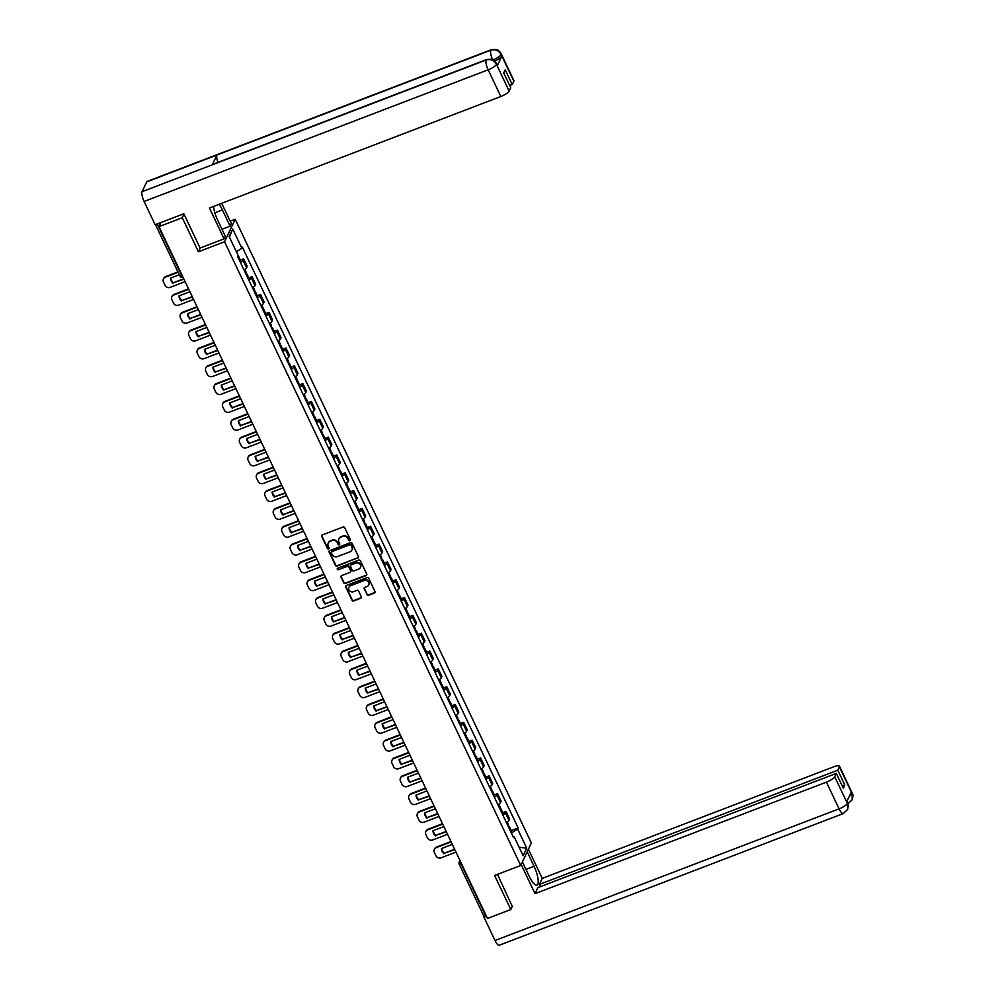 <?xml version="1.0" encoding="UTF-8"?>
<svg xmlns="http://www.w3.org/2000/svg" width="995" height="995" viewBox="0 0 995 995"><rect width="100%" height="100%" fill="white"/><g stroke="black" fill="none" stroke-linecap="round" stroke-linejoin="round"><path stroke-width="1.49" d="M349.929 540.72A0.895 0.833 -154.7 0 0 350.364 539.626L344.705 527.698A1.281 1.182 -154.7 0 0 343.026 527.027L322.343 534.937A1.281 1.182 -154.7 0 0 321.733 536.492L327.392 548.419A0.895 0.833 -154.7 0 0 329.009 548.494A0.895 0.833 -154.7 0 0 328.997 547.797L328.263 546.255A4.104 3.793 -154.7 0 1 330.24 541.255L331.957 540.596A4.104 3.793 -154.7 0 1 337.342 542.785L338.076 544.327A0.895 0.833 -154.7 0 0 339.693 544.402A0.895 0.833 -154.7 0 0 339.681 543.705L338.947 542.163A4.104 3.793 -154.7 0 1 340.924 537.176L342.641 536.516A4.104 3.793 -154.7 0 1 348.026 538.693L348.76 540.235A0.895 0.833 -154.7 0 0 349.929 540.72M339.021 538.78A4.104 3.793 -154.7 0 1 341.136 536.728L342.852 536.069A4.104 3.793 -154.7 0 1 348.238 538.245L348.971 539.787A0.895 0.833 -154.7 0 0 350.439 540.074M321.845 535.298A1.281 1.182 -154.7 0 0 321.945 536.044L327.604 547.959A0.895 0.833 -154.7 0 0 329.071 548.245M328.338 542.872A4.104 3.793 -154.7 0 1 330.452 540.807L332.168 540.148A4.104 3.793 -154.7 0 1 337.554 542.337L338.288 543.879A0.895 0.833 -154.7 0 0 339.755 544.165M366.881 594.575A1.281 1.182 -154.7 0 0 368.573 595.259L374.369 593.032A1.281 1.182 -154.7 0 0 374.978 591.478L368.697 578.232A1.281 1.182 -154.7 0 0 367.018 577.56L346.347 585.47A1.281 1.182 -154.7 0 0 345.725 587.025L352.006 600.271A1.281 1.182 -154.7 0 0 353.698 600.943L360.7 598.269A1.281 1.182 -154.7 0 0 361.309 596.701L358.623 591.042A1.281 1.182 -154.7 0 0 356.944 590.358L353.474 591.689A3.433 3.172 -154.7 0 1 348.946 587.224A3.433 3.172 -154.7 0 1 350.613 585.682L364.232 580.483A3.433 3.172 -154.7 0 1 368.759 584.948A3.433 3.172 -154.7 0 1 367.08 586.478L364.817 587.348A1.281 1.182 -154.7 0 0 364.195 588.903L367.093 594.127A1.281 1.182 -154.7 0 0 368.784 594.799L374.58 592.585A1.281 1.182 -154.7 0 0 375.078 592.224M183.975 214.112L182.272 217.706L198.44 251.76L224.547 241.773L520.708 865.501L494.614 875.488L510.783 909.542L487.488 918.46L158.989 226.624L160.867 222.631L157.247 224.024L181.824 275.789A2.612 0.746 69.1 0 0 183.068 277.344A2.612 2.612 0 0 1 179.884 276.013A2.612 0.659 -25.4 0 0 181.824 275.789L182.259 275.627M182.272 217.706L158.989 226.624M357.802 558.145A1.281 1.182 -154.7 0 0 358.424 556.591L352.13 543.357A1.281 1.182 -154.7 0 0 350.451 542.673L329.78 550.583A1.281 1.182 -154.7 0 0 329.158 552.15L335.439 565.384A1.281 1.182 -154.7 0 0 337.131 566.068L358.013 557.697A1.281 1.182 -154.7 0 0 358.511 557.337M360.414 560.794L366.707 574.028A1.281 1.182 -154.7 0 1 366.085 575.595L345.414 583.505A1.281 1.182 -154.7 0 1 343.723 582.821L341.036 577.162A1.281 1.182 -154.7 0 1 341.658 575.595L350.041 572.386A1.281 1.182 -154.7 0 0 350.65 570.831L348.872 567.063A1.281 1.182 -154.7 0 0 347.193 566.391L338.462 569.725A0.895 0.833 -154.7 0 1 337.28 568.555A0.895 0.833 -154.7 0 1 337.715 568.157L358.735 560.11A1.281 1.182 -154.7 0 1 360.414 560.794M230.193 221.164L235.193 219.261L531.355 842.976L520.708 865.501M510.783 909.542L512.487 905.935M486.182 915.698L485.747 915.86A2.612 0.659 154.6 0 1 483.819 916.084L459.23 864.307A2.612 0.659 -25.4 0 0 461.17 864.095L485.747 915.86M156.165 224.348A2.612 0.659 -25.4 0 0 157.247 224.024M244.011 269.981A6.02 1.517 -25.4 0 0 246.549 267.742L242.967 260.205A6.02 1.517 154.6 0 1 240.442 262.444M242.967 260.205L243.613 258.837L240.38 260.068M246.549 267.742L247.195 266.374L243.613 258.837M248.85 277.891L252.083 276.66L251.424 278.028A6.02 1.517 154.6 0 1 248.899 280.267M252.481 287.804A6.02 1.517 -25.4 0 0 255.006 285.577L255.665 284.197L252.083 276.66M257.307 295.726L260.541 294.483L259.894 295.863A6.02 1.517 154.6 0 1 257.369 298.09M260.951 305.639A6.02 1.517 -25.4 0 0 263.476 303.4L264.123 302.032L260.541 294.483M265.777 313.549L269.011 312.318L268.364 313.686A6.02 1.517 154.6 0 1 265.827 315.925M269.409 323.462A6.02 1.517 -25.4 0 0 271.946 321.236L272.593 319.855L269.011 312.318M274.247 331.372L277.481 330.141L276.821 331.509A6.02 1.517 154.6 0 1 274.297 333.748M277.879 341.285A6.02 1.517 -25.4 0 0 280.403 339.059L281.05 337.678L277.481 330.141M282.704 349.208L285.938 347.964L285.291 349.344A6.02 1.517 154.6 0 1 282.767 351.571M286.336 359.12A6.02 1.517 -25.4 0 0 288.873 356.882L289.52 355.513L285.938 347.964M291.174 367.031L294.408 365.799L293.749 367.167A6.02 1.517 154.6 0 1 291.224 369.406M294.806 376.943A6.02 1.517 -25.4 0 0 297.331 374.717L297.99 373.336L294.408 365.799M299.632 384.854L302.866 383.622L302.219 384.99A6.02 1.517 154.6 0 1 299.694 387.229M303.276 394.766A6.02 1.517 -25.4 0 0 305.801 392.54L306.448 391.159L302.866 383.622M308.102 402.689L311.335 401.445L310.689 402.826A6.02 1.517 154.6 0 1 308.151 405.052M311.733 412.602A6.02 1.517 -25.4 0 0 314.271 410.363L314.917 408.995L311.335 401.445M316.572 420.512L319.805 419.281L319.146 420.649A6.02 1.517 154.6 0 1 316.621 422.887M320.203 430.425A6.02 1.517 -25.4 0 0 322.728 428.198L323.375 426.818L319.805 419.281M325.029 438.347L328.263 437.103L327.616 438.484A6.02 1.517 154.6 0 1 325.091 440.71M328.673 448.247A6.02 1.517 -25.4 0 0 331.198 446.021L331.845 444.641L328.263 437.103M333.499 456.17L336.733 454.926L336.074 456.307A6.02 1.517 154.6 0 1 333.549 458.533M337.131 466.083A6.02 1.517 -25.4 0 0 339.656 463.844L340.315 462.476L336.733 454.926M341.957 473.993L345.19 472.762L344.544 474.13A6.02 1.517 154.6 0 1 342.019 476.369M345.601 483.906A6.02 1.517 -25.4 0 0 348.126 481.679L348.772 480.299L345.19 472.762M350.427 491.828L353.66 490.585L353.014 491.965A6.02 1.517 154.6 0 1 350.476 494.192M354.058 501.741A6.02 1.517 -25.4 0 0 356.596 499.502L357.242 498.134L353.66 490.585M358.897 509.651L362.13 508.408L361.471 509.788A6.02 1.517 154.6 0 1 358.946 512.015M362.528 519.564A6.02 1.517 -25.4 0 0 365.053 517.325L365.7 515.957L362.13 508.408M367.354 527.474L370.588 526.243L369.941 527.611A6.02 1.517 154.6 0 1 367.416 529.85M370.998 537.387A6.02 1.517 -25.4 0 0 373.523 535.161L374.17 533.78L370.588 526.243M375.824 545.31L379.058 544.066L378.398 545.447A6.02 1.517 154.6 0 1 375.874 547.673M379.456 555.222A6.02 1.517 -25.4 0 0 381.981 552.984L382.64 551.616L379.058 544.066M384.281 563.133L387.515 561.889L386.868 563.269A6.02 1.517 154.6 0 1 384.344 565.496M387.926 573.045A6.02 1.517 -25.4 0 0 390.45 570.807L391.097 569.438L387.515 561.889M392.751 580.956L395.985 579.724L395.338 581.092A6.02 1.517 154.6 0 1 392.801 583.331M396.383 590.868A6.02 1.517 -25.4 0 0 398.92 588.642L399.567 587.261L395.985 579.724M401.221 598.791L404.455 597.547L403.796 598.928A6.02 1.517 154.6 0 1 401.271 601.154M404.853 608.704A6.02 1.517 -25.4 0 0 407.378 606.465L408.025 605.097L404.455 597.547M409.679 616.614L412.913 615.383L412.266 616.751A6.02 1.517 154.6 0 1 409.741 618.99M413.323 626.527A6.02 1.517 -25.4 0 0 415.848 624.288L416.495 622.92L412.913 615.383M418.149 634.437L421.382 633.206L420.736 634.574A6.02 1.517 154.6 0 1 418.198 636.812M421.78 644.35A6.02 1.517 -25.4 0 0 424.305 642.123L424.964 640.743L421.382 633.206M426.606 652.272L429.84 651.029L429.193 652.409A6.02 1.517 154.6 0 1 426.668 654.635M430.25 662.185A6.02 1.517 -25.4 0 0 432.775 659.946L433.422 658.578L429.84 651.029M435.076 670.095L438.31 668.864L437.663 670.232A6.02 1.517 154.6 0 1 435.126 672.471M438.708 680.008A6.02 1.517 -25.4 0 0 441.245 677.769L441.892 676.401L438.31 668.864M443.546 687.918L446.78 686.687L446.121 688.055A6.02 1.517 154.6 0 1 443.596 690.294M447.178 697.831A6.02 1.517 -25.4 0 0 449.703 695.604L450.362 694.224L446.78 686.687M452.004 705.754L455.237 704.51L454.591 705.89A6.02 1.517 154.6 0 1 452.066 708.117M455.648 715.666A6.02 1.517 -25.4 0 0 458.173 713.427L458.819 712.059L455.237 704.51M460.474 723.576L463.707 722.345L463.061 723.713A6.02 1.517 154.6 0 1 460.523 725.952M464.105 733.489A6.02 1.517 -25.4 0 0 466.63 731.25L467.289 729.882L463.707 722.345M468.931 741.399L472.165 740.168L471.518 741.536A6.02 1.517 154.6 0 1 468.993 743.775M472.575 751.312A6.02 1.517 -25.4 0 0 475.1 749.086L475.747 747.705L472.165 740.168M477.401 759.235L480.635 757.991L479.988 759.372A6.02 1.517 154.6 0 1 477.451 761.598M481.033 769.147A6.02 1.517 -25.4 0 0 483.57 766.909L484.217 765.541L480.635 757.991M485.871 777.058L489.105 775.826L488.445 777.194A6.02 1.517 154.6 0 1 485.921 779.433M489.503 786.97A6.02 1.517 -25.4 0 0 492.027 784.732L492.687 783.363L489.105 775.826M494.328 794.881L497.562 793.649L496.915 795.017A6.02 1.517 154.6 0 1 494.391 797.256M497.973 804.793A6.02 1.517 -25.4 0 0 500.497 802.567L501.144 801.186L497.562 793.649M502.798 812.716L506.032 811.472L505.385 812.853A6.02 1.517 154.6 0 1 502.848 815.079M506.43 822.629A6.02 1.517 -25.4 0 0 508.955 820.39L509.614 819.022L506.032 811.472M511.368 833.026L517.624 828.972L526.741 848.175L523.159 855.737L514.042 836.534L513.544 837.603L237.78 256.847L238.278 255.777L229.161 236.586L232.743 229.024L241.86 248.215L236.375 251.772M517.624 828.972L518.121 827.915L242.357 247.158L241.86 248.215M224.547 241.773L235.193 219.261M198.44 251.76L200.231 247.991M511.268 830.539L518.121 827.915M514.042 836.534L513.034 836.534M232.743 229.024L229.41 237.108M519.104 847.205L526.741 848.175M329.283 550.944A1.281 1.182 -154.7 0 0 329.37 551.69L335.663 564.936A1.281 1.182 -154.7 0 0 337.342 565.608L358.013 557.697M351.111 545.198A0.895 0.833 -154.7 0 0 349.929 544.725L331.783 551.665A0.895 0.833 -154.7 0 0 331.36 552.76L332.131 554.389A4.104 3.793 -154.7 0 0 337.504 556.578L349.917 551.827A4.104 3.793 -154.7 0 0 351.882 546.827L351.322 544.75A0.895 0.833 -154.7 0 0 350.153 544.277L349.929 544.725M331.497 551.864A0.895 0.833 -154.7 0 1 331.994 551.218L350.153 544.277M352.019 549.762A4.104 3.793 -154.7 0 0 352.093 546.379L351.882 546.827M351.322 544.75L352.093 546.379M341.161 575.956A1.281 1.182 -154.7 0 0 341.248 576.714L343.947 582.373A1.281 1.182 -154.7 0 0 345.626 583.058L366.297 575.147A1.281 1.182 -154.7 0 0 366.794 574.787M350.75 571.578A1.281 1.182 -154.7 0 0 350.874 570.371L349.083 566.615A1.281 1.182 -154.7 0 0 347.404 565.931L338.462 569.725M337.417 568.356A0.895 0.833 -154.7 0 0 338.673 569.277M358.735 569.053A3.433 3.172 -154.7 0 0 359.68 563.891A3.433 3.172 -154.7 0 0 355.887 563.058L351.098 564.886A1.281 1.182 -154.7 0 0 350.476 566.453L352.267 570.21A1.281 1.182 -154.7 0 0 353.946 570.894L358.735 569.053M360.513 567.299A3.433 3.172 -154.7 0 0 356.11 562.61L355.887 563.058M350.601 565.247A1.281 1.182 -154.7 0 1 351.31 564.439L356.11 562.61M364.319 587.709A1.281 1.182 -154.7 0 0 364.406 588.455L367.093 594.127M368.859 584.712A3.433 3.172 -154.7 0 0 364.444 580.023L364.232 580.483M349.058 587A3.433 3.172 -154.7 0 1 350.837 585.234L364.444 580.023M345.85 585.831A1.281 1.182 -154.7 0 0 345.937 586.577L352.218 599.811A1.281 1.182 -154.7 0 0 353.909 600.495L360.911 597.821A1.281 1.182 -154.7 0 0 361.409 597.46M238.016 257.357A9.938 2.512 -25.4 0 0 238.116 257.257L238.203 257.183A3.296 0.833 -25.4 0 0 238.638 256.399A3.296 0.833 -25.4 0 0 238.079 256.212M240.006 261.523A9.938 2.512 -25.4 0 0 240.093 261.436L240.193 261.349A3.296 0.833 -25.4 0 0 240.616 260.566L238.638 256.399M177.931 271.884L165.618 276.598A3.918 3.632 -154.7 0 0 163.578 278.65M183.938 279.185L173.304 282.767A8.109 7.5 25.3 0 1 170.854 277.978M173.304 282.767L183.752 278.774M236.424 251.747L237.768 254.571A3.296 0.833 154.6 0 1 237.78 254.745M185.107 281.635L170.17 287.356A3.918 3.632 25.3 0 1 165.033 285.267L163.454 281.958A3.918 3.632 -154.7 0 1 165.344 277.182L178.117 272.294M173.03 283.351A8.109 7.5 25.3 0 1 170.531 278.102L179.287 274.744M214.833 212.806L222.395 209.92A14.714 4.204 69.1 0 0 219.124 204.298M213.527 206.45A14.714 4.204 69.1 0 0 217.606 220.044L225.305 236.275L224.086 238.862L209.435 208.005L500.833 96.49L488.159 69.799L144.101 201.475L155.145 224.733L183.814 213.763L200.094 248.041L224.086 238.862M222.395 209.92L230.106 226.139L231.325 223.552L221.711 203.303M221.972 229.248L230.106 226.139M513.818 81.192L501.144 54.501A7.848 1.978 154.6 0 0 501.206 53.829L513.88 80.508A7.848 1.978 154.6 0 1 513.818 81.192L512.226 84.538L509.664 85.52M144.101 201.475A8.035 2.301 -110.9 0 1 142.074 191.687L212.296 164.809A8.035 2.301 -110.9 0 1 212.743 164.349L486.58 59.551A8.035 2.301 -110.9 0 0 486.132 59.998C490.572 58.792 494.005 60.173 496.405 64.177L509.129 91.092A7.848 1.978 154.6 0 1 500.833 96.49M217.93 162.359A8.035 2.301 -110.9 0 1 216.91 155.033L146.7 181.911L142.074 191.687M146.7 181.911A8.035 2.301 -110.9 0 1 147.16 181.426L491.219 49.75A8.035 2.301 -110.9 0 0 490.759 50.235C495.212 49.016 498.632 50.397 501.032 54.377L501.828 56.155A7.848 1.978 154.6 0 1 494.689 61.068M492.662 59.737A8.035 2.301 -110.9 0 1 490.759 50.235L216.91 155.033L212.296 164.809L486.132 59.998A8.035 2.301 -110.9 0 0 488.159 69.799A7.848 1.978 -25.4 0 0 496.455 64.414M512.226 84.538L505.224 69.799L503.719 72.996L510.721 87.747L509.129 91.092M497.239 65.844L496.58 63.618L497.313 65.16A7.848 1.978 154.6 0 1 497.239 65.844L501.828 56.155M492.799 60.011C497.002 58.282 499.764 56.491 501.094 54.613M522.4 861.931L529.29 876.458A14.714 4.204 69.1 0 0 536.939 885.127A14.714 4.204 69.1 0 0 534.079 866.322L527.188 851.795M521.169 864.518L535.011 893.672L537.872 887.615L836.297 773.401L834.705 776.759L847.479 803.562L846.695 801.783L851.272 792.107L852.068 793.537L839.394 766.846A7.848 1.978 -25.4 0 0 839.457 766.175A7.848 1.978 -25.4 0 0 833.648 766.834L542.25 878.361L539.389 884.418L540.434 886.632M528.407 849.208L542.25 878.361M535.011 893.672L826.41 782.145A7.848 1.978 -25.4 0 0 834.705 776.759M847.429 803.326L847.491 802.654C847.566 804.88 849.17 802.007 847.616 809.457L843.262 813.574L499.204 945.25A8.035 2.301 -110.9 0 1 495.012 940.511L483.98 917.253L484.465 916.208M836.297 773.401L843.287 788.139L844.805 784.943L837.802 770.205L839.394 766.846M837.802 770.205L539.389 884.418M512.251 906.433L497.5 874.381M483.98 917.253L486.468 916.295M844.805 784.943L842.243 785.926M847.616 809.457L847.479 803.574M847.889 803.773L852.205 799.781L852.118 793.774M246.486 275.18A9.938 2.512 -25.4 0 0 246.586 275.093L246.673 275.006A3.296 0.833 -25.4 0 0 247.108 274.222A3.296 0.833 -25.4 0 0 245.976 274.11M248.464 279.346A9.938 2.512 -25.4 0 0 248.563 279.259L248.65 279.172A3.296 0.833 -25.4 0 0 249.086 278.389L247.108 274.222M244.832 269.434L246.238 272.394A3.296 0.833 154.6 0 1 245.802 273.177L245.715 273.264A9.938 2.512 154.6 0 1 245.616 273.351M188.552 288.886L174.088 294.421A3.918 3.632 -154.7 0 0 172.035 296.473M192.408 297.007L181.774 300.602A8.109 7.5 25.3 0 1 179.324 295.801M181.774 300.602L192.209 296.597M193.577 299.458L178.64 305.179A3.918 3.632 25.3 0 1 173.491 303.102L171.924 299.781A3.918 3.632 -154.7 0 1 173.802 295.005L188.739 289.296M181.5 301.186A8.109 7.5 25.3 0 1 179 295.925L189.908 291.746M254.956 293.003A9.938 2.512 -25.4 0 0 255.043 292.916L255.143 292.828A3.296 0.833 -25.4 0 0 255.566 292.045A3.296 0.833 -25.4 0 0 254.446 291.933M256.934 297.182A9.938 2.512 -25.4 0 0 257.033 297.082L257.12 297.007A3.296 0.833 -25.4 0 0 257.543 296.224L255.566 292.045M253.302 287.269L254.695 290.217A3.296 0.833 154.6 0 1 254.272 291L254.185 291.087A9.938 2.512 154.6 0 1 254.086 291.174M197.01 306.709L182.545 312.256A3.918 3.632 -154.7 0 0 180.505 314.308M200.866 314.83L190.244 318.425A8.109 7.5 25.3 0 1 187.781 313.636M190.244 318.425L200.679 314.432M202.035 317.293L187.097 323.002A3.918 3.632 25.3 0 1 181.961 320.925L180.381 317.604A3.918 3.632 -154.7 0 1 182.272 312.84L197.209 307.119M189.958 319.009A8.109 7.5 25.3 0 1 187.47 313.748L198.378 309.582M263.414 310.838A9.938 2.512 -25.4 0 0 263.513 310.738L263.6 310.664A3.296 0.833 -25.4 0 0 264.036 309.88A3.296 0.833 -25.4 0 0 262.904 309.756M265.391 315.005A9.938 2.512 -25.4 0 0 265.491 314.917L265.59 314.83A3.296 0.833 -25.4 0 0 266.013 314.047L264.036 309.88M261.76 305.092L263.165 308.052A3.296 0.833 154.6 0 1 262.73 308.836L262.643 308.91A9.938 2.512 154.6 0 1 262.543 309.01M205.48 324.544L191.015 330.079A3.918 3.632 -154.7 0 0 188.975 332.131M209.336 332.666L198.701 336.248A8.109 7.5 25.3 0 1 196.251 331.459M198.701 336.248L209.149 332.255M210.505 335.116L195.567 340.837A3.918 3.632 25.3 0 1 190.431 338.748L188.851 335.439A3.918 3.632 -154.7 0 1 190.729 330.663L205.679 324.942M198.428 336.832A8.109 7.5 25.3 0 1 195.928 331.584L206.836 327.405M271.884 328.661A9.938 2.512 -25.4 0 0 271.983 328.574L272.07 328.487A3.296 0.833 -25.4 0 0 272.493 327.703A3.296 0.833 -25.4 0 0 271.374 327.591M273.861 332.827A9.938 2.512 -25.4 0 0 273.961 332.74L274.048 332.653A3.296 0.833 -25.4 0 0 274.483 331.882L272.493 327.703M270.23 322.915L271.635 325.875A3.296 0.833 154.6 0 1 271.2 326.658L271.113 326.746A9.938 2.512 154.6 0 1 271.013 326.833M213.95 342.367L199.473 347.902A3.918 3.632 -154.7 0 0 197.433 349.954M217.805 350.489L207.171 354.083A8.109 7.5 25.3 0 1 204.709 349.282M207.171 354.083L217.606 350.078M218.962 352.939L204.025 358.66A3.918 3.632 25.3 0 1 198.888 356.583L197.321 353.262A3.918 3.632 -154.7 0 1 199.199 348.486L214.136 342.778M206.885 354.668A8.109 7.5 25.3 0 1 204.398 349.407L215.306 345.228M280.341 346.484A9.938 2.512 -25.4 0 0 280.441 346.397L280.54 346.31A3.296 0.833 -25.4 0 0 280.963 345.539A3.296 0.833 -25.4 0 0 279.831 345.414M282.331 350.663A9.938 2.512 -25.4 0 0 282.431 350.563L282.518 350.489A3.296 0.833 -25.4 0 0 282.941 349.705L280.963 345.539M278.687 340.75L280.092 343.71A3.296 0.833 154.6 0 1 279.67 344.481L279.57 344.569A9.938 2.512 154.6 0 1 279.483 344.656M222.407 360.19L207.943 365.737A3.918 3.632 -154.7 0 0 205.903 367.789M226.263 368.312L215.629 371.906A8.109 7.5 25.3 0 1 213.179 367.118M215.629 371.906L226.076 367.914M227.432 370.774L212.495 376.496A3.918 3.632 25.3 0 1 207.358 374.406L205.778 371.085A3.918 3.632 -154.7 0 1 207.669 366.322L222.606 360.6M215.355 372.491A8.109 7.5 25.3 0 1 212.855 367.23L223.775 363.063M288.811 364.319A9.938 2.512 -25.4 0 0 288.911 364.22L288.998 364.145A3.296 0.833 -25.4 0 0 289.433 363.362A3.296 0.833 -25.4 0 0 288.301 363.237M290.789 368.486A9.938 2.512 -25.4 0 0 290.888 368.399L290.975 368.312A3.296 0.833 -25.4 0 0 291.411 367.528L289.433 363.362M287.157 358.573L288.562 361.533A3.296 0.833 154.6 0 1 288.127 362.317L288.04 362.391A9.938 2.512 154.6 0 1 287.941 362.491M230.877 378.025L216.412 383.56A3.918 3.632 -154.7 0 0 214.36 385.612M234.733 386.147L224.099 389.729A8.109 7.5 25.3 0 1 221.649 384.941M224.099 389.729L234.534 385.737M235.902 388.597L220.965 394.318A3.918 3.632 25.3 0 1 215.815 392.229L214.248 388.921A3.918 3.632 -154.7 0 1 216.126 384.145L231.064 378.423M223.825 390.314A8.109 7.5 25.3 0 1 221.325 385.065L232.233 380.886M297.281 382.142A9.938 2.512 -25.4 0 0 297.368 382.055L297.468 381.968A3.296 0.833 -25.4 0 0 297.891 381.185A3.296 0.833 -25.4 0 0 296.771 381.073M299.259 386.309A9.938 2.512 -25.4 0 0 299.358 386.222L299.445 386.135A3.296 0.833 -25.4 0 0 299.868 385.363L297.891 381.185M295.627 376.396L297.02 379.356A3.296 0.833 154.6 0 1 296.597 380.14L296.51 380.227A9.938 2.512 154.6 0 1 296.41 380.314M239.335 395.848L224.87 401.383A3.918 3.632 -154.7 0 0 222.83 403.435M243.19 403.97L232.569 407.564A8.109 7.5 25.3 0 1 230.106 402.764M232.569 407.564L243.004 403.56M244.36 406.42L229.422 412.141A3.918 3.632 25.3 0 1 224.285 410.064L222.706 406.744A3.918 3.632 -154.7 0 1 224.596 401.968L239.534 396.259M232.283 408.149A8.109 7.5 25.3 0 1 229.795 402.888L240.703 398.709M305.739 399.965A9.938 2.512 -25.4 0 0 305.838 399.878L305.925 399.791A3.296 0.833 -25.4 0 0 306.36 399.02A3.296 0.833 -25.4 0 0 305.229 398.896M307.716 404.144A9.938 2.512 -25.4 0 0 307.816 404.045L307.915 403.97A3.296 0.833 -25.4 0 0 308.338 403.186L306.36 399.02M304.084 394.231L305.49 397.192A3.296 0.833 154.6 0 1 305.067 397.963L304.967 398.05A9.938 2.512 154.6 0 1 304.868 398.137M247.805 413.671L233.34 419.218A3.918 3.632 -154.7 0 0 231.3 421.271M251.66 421.793L241.026 425.387A8.109 7.5 25.3 0 1 238.576 420.599M241.026 425.387L251.474 421.395M252.829 424.256L237.892 429.977A3.918 3.632 25.3 0 1 232.755 427.887L231.176 424.566A3.918 3.632 -154.7 0 1 233.054 419.803L248.004 414.082M240.753 425.972A8.109 7.5 25.3 0 1 238.253 420.711L249.16 416.544M314.209 417.8A9.938 2.512 -25.4 0 0 314.308 417.701L314.395 417.626A3.296 0.833 -25.4 0 0 314.818 416.843A3.296 0.833 -25.4 0 0 313.699 416.718M316.186 421.967A9.938 2.512 -25.4 0 0 316.286 421.88L316.373 421.793A3.296 0.833 -25.4 0 0 316.808 421.009L314.818 416.843M312.554 412.054L313.96 415.014A3.296 0.833 154.6 0 1 313.524 415.798L313.437 415.873A9.938 2.512 154.6 0 1 313.338 415.972M256.275 431.507L241.797 437.041A3.918 3.632 -154.7 0 0 239.758 439.094M260.13 439.628L249.496 443.21A8.109 7.5 25.3 0 1 247.034 438.422M249.496 443.21L259.931 439.218M261.287 442.078L246.35 447.8A3.918 3.632 25.3 0 1 241.213 445.71L239.646 442.402A3.918 3.632 -154.7 0 1 241.524 437.626L256.461 431.905M249.21 443.795A8.109 7.5 25.3 0 1 246.723 438.546L257.63 434.367M322.666 435.623A9.938 2.512 -25.4 0 0 322.766 435.536L322.865 435.449A3.296 0.833 -25.4 0 0 323.288 434.666A3.296 0.833 -25.4 0 0 322.156 434.554M324.656 439.79A9.938 2.512 -25.4 0 0 324.756 439.703L324.843 439.616A3.296 0.833 -25.4 0 0 325.265 438.845L323.288 434.666M321.012 429.89L322.417 432.837A3.296 0.833 154.6 0 1 321.994 433.621L321.895 433.708A9.938 2.512 154.6 0 1 321.808 433.795M264.732 449.33L250.267 454.864A3.918 3.632 -154.7 0 0 248.228 456.916M268.588 457.451L257.954 461.046A8.109 7.5 25.3 0 1 255.504 456.245M257.954 461.046L268.401 457.041M269.757 459.914L254.819 465.623A3.918 3.632 25.3 0 1 249.683 463.546L248.103 460.225A3.918 3.632 -154.7 0 1 249.994 455.449L264.931 449.74M257.68 461.63A8.109 7.5 25.3 0 1 255.18 456.369L266.1 452.19M331.136 453.446A9.938 2.512 -25.4 0 0 331.235 453.359L331.323 453.272A3.296 0.833 -25.4 0 0 331.758 452.501A3.296 0.833 -25.4 0 0 330.626 452.377M333.114 457.625A9.938 2.512 -25.4 0 0 333.213 457.526L333.3 457.451A3.296 0.833 -25.4 0 0 333.735 456.668L331.758 452.501M329.482 447.713L330.887 450.673A3.296 0.833 154.6 0 1 330.452 451.444L330.365 451.531A9.938 2.512 154.6 0 1 330.265 451.618M273.202 467.165L258.737 472.7A3.918 3.632 -154.7 0 0 256.685 474.752M277.058 475.274L266.424 478.869A8.109 7.5 25.3 0 1 263.974 474.08M266.424 478.869L276.859 474.876M278.227 477.737L263.289 483.458A3.918 3.632 25.3 0 1 258.14 481.369L256.573 478.06A3.918 3.632 -154.7 0 1 258.451 473.284L273.389 467.563M266.15 479.453A8.109 7.5 25.3 0 1 263.65 474.192L274.558 470.026M339.606 471.282A9.938 2.512 -25.4 0 0 339.693 471.182L339.792 471.108A3.296 0.833 -25.4 0 0 340.215 470.324A3.296 0.833 -25.4 0 0 339.096 470.2M341.583 475.448A9.938 2.512 -25.4 0 0 341.683 475.361L341.77 475.274A3.296 0.833 -25.4 0 0 342.193 474.491L340.215 470.324M337.952 465.536L339.345 468.496A3.296 0.833 154.6 0 1 338.922 469.279L338.835 469.354A9.938 2.512 154.6 0 1 338.735 469.453M281.66 484.988L267.195 490.523A3.918 3.632 -154.7 0 0 265.155 492.575M285.515 493.11L274.894 496.692A8.109 7.5 25.3 0 1 272.431 491.903M274.894 496.692L285.329 492.699M286.684 495.56L271.747 501.281A3.918 3.632 25.3 0 1 266.61 499.191L265.031 495.883A3.918 3.632 -154.7 0 1 266.921 491.107L281.859 485.386M274.608 497.276A8.109 7.5 25.3 0 1 272.12 492.027L283.028 487.849M348.063 489.105A9.938 2.512 -25.4 0 0 348.163 489.018L348.25 488.931A3.296 0.833 -25.4 0 0 348.685 488.147A3.296 0.833 -25.4 0 0 347.553 488.035M350.041 493.271A9.938 2.512 -25.4 0 0 350.14 493.184L350.24 493.097A3.296 0.833 -25.4 0 0 350.663 492.326L348.685 488.147M346.409 483.371L347.815 486.319A3.296 0.833 154.6 0 1 347.392 487.102L347.292 487.189A9.938 2.512 154.6 0 1 347.193 487.276M290.13 502.811L275.665 508.346A3.918 3.632 -154.7 0 0 273.625 510.398M293.985 510.933L283.351 514.527A8.109 7.5 25.3 0 1 280.901 509.726M283.351 514.527L293.799 510.522M295.154 513.395L280.217 519.104A3.918 3.632 25.3 0 1 275.08 517.027L273.501 513.706A3.918 3.632 -154.7 0 1 275.379 508.942L290.329 503.221M283.077 515.111A8.109 7.5 25.3 0 1 280.578 509.85L291.485 505.671M356.533 506.928A9.938 2.512 -25.4 0 0 356.633 506.841L356.72 506.753A3.296 0.833 -25.4 0 0 357.143 505.982A3.296 0.833 -25.4 0 0 356.023 505.858M358.511 511.107A9.938 2.512 -25.4 0 0 358.61 511.007L358.697 510.933A3.296 0.833 -25.4 0 0 359.133 510.149L357.143 505.982M354.879 501.194L356.285 504.154A3.296 0.833 154.6 0 1 355.849 504.925L355.762 505.012A9.938 2.512 154.6 0 1 355.663 505.099M298.599 520.646L284.122 526.181A3.918 3.632 -154.7 0 0 282.082 528.233M302.455 528.755L291.821 532.35A8.109 7.5 25.3 0 1 289.358 527.561M291.821 532.35L302.256 528.357M303.612 531.218L288.674 536.939A3.918 3.632 25.3 0 1 283.538 534.85L281.971 531.541A3.918 3.632 -154.7 0 1 283.849 526.765L298.786 521.044M291.535 532.934A8.109 7.5 25.3 0 1 289.048 527.673L299.955 523.507M364.991 524.763A9.938 2.512 -25.4 0 0 365.09 524.663L365.19 524.589A3.296 0.833 -25.4 0 0 365.613 523.805A3.296 0.833 -25.4 0 0 364.481 523.693M366.981 528.93A9.938 2.512 -25.4 0 0 367.08 528.842L367.167 528.755A3.296 0.833 -25.4 0 0 367.59 527.972L365.613 523.805M363.337 519.017L364.742 521.977A3.296 0.833 154.6 0 1 364.319 522.761L364.22 522.835A9.938 2.512 154.6 0 1 364.133 522.935M307.057 538.469L292.592 544.004A3.918 3.632 -154.7 0 0 290.552 546.056M310.913 546.591L300.279 550.173A8.109 7.5 25.3 0 1 297.828 545.384M300.279 550.173L310.726 546.18M312.082 549.041L297.144 554.762A3.918 3.632 25.3 0 1 292.008 552.673L290.428 549.364A3.918 3.632 -154.7 0 1 292.319 544.588L307.256 538.88M300.005 550.757A8.109 7.5 25.3 0 1 297.505 545.509L308.425 541.33M373.461 542.586A9.938 2.512 -25.4 0 0 373.56 542.499L373.647 542.412A3.296 0.833 -25.4 0 0 374.083 541.628A3.296 0.833 -25.4 0 0 372.951 541.516M375.438 546.752A9.938 2.512 -25.4 0 0 375.538 546.665L375.625 546.578A3.296 0.833 -25.4 0 0 376.06 545.807L374.083 541.628M371.807 536.852L373.212 539.8A3.296 0.833 154.6 0 1 372.777 540.583L372.69 540.671A9.938 2.512 154.6 0 1 372.59 540.758M315.527 556.292L301.062 561.827A3.918 3.632 -154.7 0 0 299.01 563.879M319.383 564.414L308.748 568.008A8.109 7.5 25.3 0 1 306.298 563.207M308.748 568.008L319.184 564.003M320.552 566.876L305.614 572.585A3.918 3.632 25.3 0 1 300.465 570.508L298.898 567.187A3.918 3.632 -154.7 0 1 300.776 562.424L315.713 556.702M308.475 568.593A8.109 7.5 25.3 0 1 305.975 563.332L316.883 559.153M381.931 560.409A9.938 2.512 -25.4 0 0 382.018 560.322L382.117 560.235A3.296 0.833 -25.4 0 0 382.54 559.464A3.296 0.833 -25.4 0 0 381.421 559.339M383.908 564.588A9.938 2.512 -25.4 0 0 384.008 564.488L384.095 564.414A3.296 0.833 -25.4 0 0 384.53 563.63L382.54 559.464M380.277 554.675L381.67 557.635A3.296 0.833 154.6 0 1 381.247 558.406L381.16 558.494A9.938 2.512 154.6 0 1 381.06 558.581M323.997 574.127L309.52 579.662A3.918 3.632 -154.7 0 0 307.48 581.714M327.84 582.237L317.218 585.831A8.109 7.5 25.3 0 1 314.756 581.043M317.218 585.831L327.653 581.839M329.009 584.699L314.072 590.421A3.918 3.632 25.3 0 1 308.935 588.331L307.356 585.023A3.918 3.632 -154.7 0 1 309.246 580.247L324.183 574.525M316.932 586.416A8.109 7.5 25.3 0 1 314.445 581.155L325.353 576.988M390.388 578.244A9.938 2.512 -25.4 0 0 390.488 578.145L390.575 578.07A3.296 0.833 -25.4 0 0 391.01 577.287A3.296 0.833 -25.4 0 0 389.878 577.175M392.366 582.411A9.938 2.512 -25.4 0 0 392.465 582.324L392.565 582.237A3.296 0.833 -25.4 0 0 392.988 581.453L391.01 577.287M388.734 572.498L390.139 575.458A3.296 0.833 154.6 0 1 389.717 576.242L389.617 576.316A9.938 2.512 154.6 0 1 389.518 576.416M332.454 591.95L317.99 597.485A3.918 3.632 -154.7 0 0 315.95 599.537M336.31 600.072L325.676 603.654A8.109 7.5 25.3 0 1 323.226 598.866M325.676 603.654L336.123 599.662M337.479 602.522L322.542 608.243A3.918 3.632 25.3 0 1 317.405 606.154L315.825 602.846A3.918 3.632 -154.7 0 1 317.703 598.07L332.653 592.361M325.402 604.239A8.109 7.5 25.3 0 1 322.902 598.99L333.81 594.811M398.858 596.067A9.938 2.512 -25.4 0 0 398.958 595.98L399.045 595.893A3.296 0.833 -25.4 0 0 399.468 595.11A3.296 0.833 -25.4 0 0 398.348 594.998M400.836 600.234A9.938 2.512 -25.4 0 0 400.935 600.147L401.022 600.06A3.296 0.833 -25.4 0 0 401.458 599.288L399.468 595.11M397.204 590.333L398.609 593.281A3.296 0.833 154.6 0 1 398.174 594.065L398.087 594.152A9.938 2.512 154.6 0 1 397.988 594.239M340.924 609.773L326.447 615.32A3.918 3.632 -154.7 0 0 324.407 617.36M344.78 617.895L334.146 621.489A8.109 7.5 25.3 0 1 331.683 616.689M334.146 621.489L344.581 617.485M345.937 620.358L330.999 626.066A3.918 3.632 25.3 0 1 325.862 623.989L324.295 620.669A3.918 3.632 -154.7 0 1 326.173 615.905L341.111 610.184M333.86 622.074A8.109 7.5 25.3 0 1 331.372 616.813L342.28 612.634M407.316 613.89A9.938 2.512 -25.4 0 0 407.415 613.803L407.515 613.716A3.296 0.833 -25.4 0 0 407.938 612.945A3.296 0.833 -25.4 0 0 406.806 612.821M409.306 618.069A9.938 2.512 -25.4 0 0 409.405 617.982L409.492 617.895A3.296 0.833 -25.4 0 0 409.915 617.111L407.938 612.945M405.661 608.156L407.067 611.117A3.296 0.833 154.6 0 1 406.644 611.888L406.545 611.975A9.938 2.512 154.6 0 1 406.457 612.062M349.382 627.609L334.917 633.143A3.918 3.632 -154.7 0 0 332.877 635.196M353.237 635.718L342.603 639.312A8.109 7.5 25.3 0 1 340.153 634.524M342.603 639.312L353.051 635.32M354.407 638.181L339.469 643.902A3.918 3.632 25.3 0 1 334.332 641.812L332.753 638.504A3.918 3.632 -154.7 0 1 334.643 633.728L349.581 628.007M342.33 639.897A8.109 7.5 25.3 0 1 339.83 634.648L350.75 630.469M415.786 631.726A9.938 2.512 -25.4 0 0 415.885 631.626L415.972 631.551A3.296 0.833 -25.4 0 0 416.407 630.768A3.296 0.833 -25.4 0 0 415.276 630.656M417.763 635.892A9.938 2.512 -25.4 0 0 417.863 635.805L417.95 635.718A3.296 0.833 -25.4 0 0 418.385 634.934L416.407 630.768M414.131 625.979L415.537 628.939A3.296 0.833 154.6 0 1 415.102 629.723L415.014 629.798A9.938 2.512 154.6 0 1 414.915 629.897M357.852 645.432L343.387 650.966A3.918 3.632 -154.7 0 0 341.335 653.018M361.707 653.553L351.073 657.135A8.109 7.5 25.3 0 1 348.623 652.347M351.073 657.135L361.508 653.143M362.876 656.004L347.939 661.725A3.918 3.632 25.3 0 1 342.79 659.635L341.223 656.327A3.918 3.632 -154.7 0 1 343.101 651.551L358.038 645.842M350.8 657.732A8.109 7.5 25.3 0 1 348.3 652.471L359.207 648.292M424.256 649.548A9.938 2.512 -25.4 0 0 424.343 649.461L424.442 649.374A3.296 0.833 -25.4 0 0 424.865 648.591A3.296 0.833 -25.4 0 0 423.746 648.479M426.233 653.727A9.938 2.512 -25.4 0 0 426.333 653.628L426.42 653.541A3.296 0.833 -25.4 0 0 426.855 652.77L424.865 648.591M422.601 643.815L423.994 646.762A3.296 0.833 154.6 0 1 423.571 647.546L423.484 647.633A9.938 2.512 154.6 0 1 423.385 647.72M366.322 663.255L351.844 668.802A3.918 3.632 -154.7 0 0 349.805 670.841M370.165 671.376L359.543 674.971A8.109 7.5 25.3 0 1 357.081 670.17M359.543 674.971L369.978 670.966M371.334 673.839L356.397 679.548A3.918 3.632 25.3 0 1 351.26 677.471L349.693 674.15A3.918 3.632 -154.7 0 1 351.571 669.386L366.508 663.665M359.257 675.555A8.109 7.5 25.3 0 1 356.77 670.294L367.677 666.115M432.713 667.371A9.938 2.512 -25.4 0 0 432.813 667.284L432.9 667.197A3.296 0.833 -25.4 0 0 433.335 666.426A3.296 0.833 -25.4 0 0 432.203 666.302M434.691 671.55A9.938 2.512 -25.4 0 0 434.79 671.463L434.89 671.376A3.296 0.833 -25.4 0 0 435.312 670.593L433.335 666.426M431.059 661.638L432.464 664.598A3.296 0.833 154.6 0 1 432.041 665.369L431.942 665.456A9.938 2.512 154.6 0 1 431.842 665.543M374.779 681.09L360.314 686.625A3.918 3.632 -154.7 0 0 358.275 688.677M378.635 689.199L368.001 692.794A8.109 7.5 25.3 0 1 365.551 688.005M368.001 692.794L378.448 688.801M379.804 691.662L364.866 697.383A3.918 3.632 25.3 0 1 359.73 695.294L358.15 691.985A3.918 3.632 -154.7 0 1 360.028 687.209L374.978 681.488M367.727 693.378A8.109 7.5 25.3 0 1 365.227 688.13L376.135 683.951M441.183 685.207A9.938 2.512 -25.4 0 0 441.282 685.12L441.37 685.033A3.296 0.833 -25.4 0 0 441.792 684.249A3.296 0.833 -25.4 0 0 440.673 684.137M443.161 689.373A9.938 2.512 -25.4 0 0 443.26 689.286L443.347 689.199A3.296 0.833 -25.4 0 0 443.782 688.416L441.792 684.249M439.529 679.461L440.934 682.421A3.296 0.833 154.6 0 1 440.499 683.204L440.412 683.291A9.938 2.512 154.6 0 1 440.312 683.378M383.249 698.913L368.772 704.448A3.918 3.632 -154.7 0 0 366.732 706.5M387.105 707.035L376.471 710.617A8.109 7.5 25.3 0 1 374.008 705.828M376.471 710.617L386.906 706.624M388.274 709.485L373.324 715.206A3.918 3.632 25.3 0 1 368.187 713.116L366.62 709.808A3.918 3.632 -154.7 0 1 368.498 705.032L383.436 699.323M376.185 711.214A8.109 7.5 25.3 0 1 373.697 705.952L384.605 701.774M449.64 703.03A9.938 2.512 -25.4 0 0 449.74 702.943L449.839 702.856A3.296 0.833 -25.4 0 0 450.262 702.072A3.296 0.833 -25.4 0 0 449.131 701.96M451.63 707.209A9.938 2.512 -25.4 0 0 451.73 707.109L451.817 707.022A3.296 0.833 -25.4 0 0 452.24 706.251L450.262 702.072M447.986 697.296L449.392 700.244A3.296 0.833 154.6 0 1 448.969 701.027L448.869 701.114A9.938 2.512 154.6 0 1 448.782 701.201M391.707 716.736L377.242 722.283A3.918 3.632 -154.7 0 0 375.202 724.323M395.562 724.857L384.928 728.452A8.109 7.5 25.3 0 1 382.478 723.651M384.928 728.452L395.376 724.459M396.731 727.32L381.794 733.029A3.918 3.632 25.3 0 1 376.657 730.952L375.078 727.631A3.918 3.632 -154.7 0 1 376.968 722.867L391.906 717.146M384.655 729.036A8.109 7.5 25.3 0 1 382.155 723.775L393.075 719.609M458.11 720.865A9.938 2.512 -25.4 0 0 458.21 720.766L458.297 720.678A3.296 0.833 -25.4 0 0 458.732 719.907A3.296 0.833 -25.4 0 0 457.601 719.783M460.088 725.032A9.938 2.512 -25.4 0 0 460.187 724.945L460.275 724.857A3.296 0.833 -25.4 0 0 460.71 724.074L458.732 719.907M456.456 715.119L457.862 718.079A3.296 0.833 154.6 0 1 457.426 718.85L457.339 718.937A9.938 2.512 154.6 0 1 457.24 719.037M400.177 734.571L385.712 740.106A3.918 3.632 -154.7 0 0 383.66 742.158M404.032 742.68L393.398 746.275A8.109 7.5 25.3 0 1 390.948 741.486M393.398 746.275L403.833 742.282M405.201 745.143L390.264 750.864A3.918 3.632 25.3 0 1 385.115 748.775L383.548 745.466A3.918 3.632 -154.7 0 1 385.426 740.69L400.363 734.969M393.124 746.859A8.109 7.5 25.3 0 1 390.625 741.611L401.532 737.432M466.58 738.688A9.938 2.512 -25.4 0 0 466.68 738.601L466.767 738.514A3.296 0.833 -25.4 0 0 467.19 737.73A3.296 0.833 -25.4 0 0 466.07 737.618M468.558 742.855A9.938 2.512 -25.4 0 0 468.657 742.768L468.744 742.68A3.296 0.833 -25.4 0 0 469.18 741.897L467.19 737.73M464.926 732.942L466.319 735.902A3.296 0.833 154.6 0 1 465.896 736.686L465.809 736.773A9.938 2.512 154.6 0 1 465.71 736.86M408.646 752.394L394.169 757.929A3.918 3.632 -154.7 0 0 392.129 759.981M412.502 760.516L401.868 764.098A8.109 7.5 25.3 0 1 399.405 759.309M401.868 764.098L412.303 760.105M413.659 762.966L398.721 768.687A3.918 3.632 25.3 0 1 393.585 766.598L392.018 763.289A3.918 3.632 -154.7 0 1 393.896 758.513L408.833 752.805M401.582 764.695A8.109 7.5 25.3 0 1 399.094 759.434L410.002 755.255M475.038 756.511A9.938 2.512 -25.4 0 0 475.137 756.424L475.224 756.337A3.296 0.833 -25.4 0 0 475.66 755.553A3.296 0.833 -25.4 0 0 474.528 755.441M477.015 760.69A9.938 2.512 -25.4 0 0 477.115 760.59L477.214 760.516A3.296 0.833 -25.4 0 0 477.637 759.732L475.66 755.553M473.384 750.777L474.789 753.725A3.296 0.833 154.6 0 1 474.366 754.508L474.267 754.596A9.938 2.512 154.6 0 1 474.167 754.683M417.104 770.217L402.639 775.764A3.918 3.632 -154.7 0 0 400.599 777.804M420.96 778.339L410.326 781.933A8.109 7.5 25.3 0 1 407.875 777.132M410.326 781.933L420.773 777.941M422.129 780.801L407.191 786.51A3.918 3.632 25.3 0 1 402.055 784.433L400.475 781.112A3.918 3.632 -154.7 0 1 402.366 776.349L417.303 770.627M410.052 782.518A8.109 7.5 25.3 0 1 407.552 777.257L418.46 773.09M483.508 774.346A9.938 2.512 -25.4 0 0 483.607 774.247L483.694 774.172A3.296 0.833 -25.4 0 0 484.117 773.389A3.296 0.833 -25.4 0 0 482.998 773.264M485.485 778.513A9.938 2.512 -25.4 0 0 485.585 778.426L485.672 778.339A3.296 0.833 -25.4 0 0 486.107 777.555L484.117 773.389M481.854 768.6L483.259 771.56A3.296 0.833 154.6 0 1 482.824 772.331L482.737 772.418A9.938 2.512 154.6 0 1 482.637 772.518M425.574 788.052L411.097 793.587A3.918 3.632 -154.7 0 0 409.057 795.639M429.43 796.174L418.796 799.756A8.109 7.5 25.3 0 1 416.333 794.968M418.796 799.756L429.231 795.764M430.599 798.624L415.649 804.346A3.918 3.632 25.3 0 1 410.512 802.256L408.945 798.948A3.918 3.632 -154.7 0 1 410.823 794.172L425.76 788.45M418.509 800.341A8.109 7.5 25.3 0 1 416.022 795.092L426.93 790.913M491.965 792.169A9.938 2.512 -25.4 0 0 492.065 792.082L492.164 791.995A3.296 0.833 -25.4 0 0 492.587 791.212A3.296 0.833 -25.4 0 0 491.455 791.1M493.955 796.336A9.938 2.512 -25.4 0 0 494.055 796.249L494.142 796.162A3.296 0.833 -25.4 0 0 494.565 795.378L492.587 791.212M490.311 786.423L491.717 789.383A3.296 0.833 154.6 0 1 491.294 790.167L491.207 790.254A9.938 2.512 154.6 0 1 491.107 790.341M434.031 805.875L419.567 811.41A3.918 3.632 -154.7 0 0 417.527 813.462M437.887 813.997L427.253 817.591A8.109 7.5 25.3 0 1 424.803 812.791M427.253 817.591L437.7 813.587M439.056 816.447L424.119 822.168A3.918 3.632 25.3 0 1 418.982 820.091L417.402 816.771A3.918 3.632 -154.7 0 1 419.293 811.995L434.23 806.286M426.979 818.176A8.109 7.5 25.3 0 1 424.479 812.915L435.4 808.736M500.435 809.992A9.938 2.512 -25.4 0 0 500.535 809.905L500.622 809.818A3.296 0.833 -25.4 0 0 501.057 809.034A3.296 0.833 -25.4 0 0 499.925 808.923M502.413 814.171A9.938 2.512 -25.4 0 0 502.512 814.072L502.599 813.997A3.296 0.833 -25.4 0 0 503.035 813.213L501.057 809.034M498.781 804.258L500.187 807.206A3.296 0.833 154.6 0 1 499.751 807.99L499.664 808.077A9.938 2.512 154.6 0 1 499.565 808.164M442.501 823.698L428.037 829.245A3.918 3.632 -154.7 0 0 425.984 831.298M446.357 831.82L435.723 835.414A8.109 7.5 25.3 0 1 433.273 830.626M435.723 835.414L446.158 831.422M447.526 834.283L432.589 839.991A3.918 3.632 25.3 0 1 427.44 837.914L425.872 834.594A3.918 3.632 -154.7 0 1 427.75 829.83L442.688 824.109M435.449 835.999A8.109 7.5 25.3 0 1 432.949 830.738L443.857 826.571M508.905 827.828A9.938 2.512 -25.4 0 0 509.005 827.728L509.092 827.653A3.296 0.833 -25.4 0 0 509.515 826.87A3.296 0.833 -25.4 0 0 508.395 826.745M510.883 831.994A9.938 2.512 -25.4 0 0 510.982 831.907L511.069 831.82A3.296 0.833 -25.4 0 0 511.505 831.036L509.515 826.87M507.251 822.081L508.644 825.042A3.296 0.833 154.6 0 1 508.221 825.825L508.134 825.9A9.938 2.512 154.6 0 1 508.035 825.999M450.971 841.534L436.494 847.068A3.918 3.632 -154.7 0 0 434.454 849.121M454.827 849.655L444.193 853.237A8.109 7.5 25.3 0 1 441.73 848.449M444.193 853.237L454.628 849.245M455.984 852.106L441.046 857.827A3.918 3.632 25.3 0 1 435.909 855.737L434.342 852.429A3.918 3.632 -154.7 0 1 436.22 847.653L451.158 841.932M443.907 853.822A8.109 7.5 25.3 0 1 441.419 848.573L452.327 844.394M500.497 802.567L496.915 795.017M492.027 784.732L488.445 777.194M483.57 766.909L479.988 759.372M475.1 749.086L471.518 741.536M466.63 731.25L463.061 723.713M458.173 713.427L454.591 705.89M449.703 695.604L446.121 688.055M441.245 677.769L437.663 670.232M432.775 659.946L429.193 652.409M424.305 642.123L420.736 634.574M415.848 624.288L412.266 616.751M407.378 606.465L403.796 598.928M398.92 588.642L395.338 581.092M390.45 570.807L386.868 563.269M381.981 552.984L378.398 545.447M373.523 535.161L369.941 527.611M365.053 517.325L361.471 509.788M356.596 499.502L353.014 491.965M348.126 481.679L344.544 474.13M339.656 463.844L336.074 456.307M331.198 446.021L327.616 438.484M322.728 428.198L319.146 420.649M314.271 410.363L310.689 402.826M305.801 392.54L302.219 384.99M297.331 374.717L293.749 367.167M288.873 356.882L285.291 349.344M280.403 339.059L276.821 331.509M271.946 321.236L268.364 313.686M263.476 303.4L259.894 295.863M255.006 285.577L251.424 278.028M508.955 820.39L505.385 812.853M461.605 863.921L461.17 864.095A2.612 0.746 69.1 0 1 460.424 861.459M459.976 860.501L459.23 862.068A2.612 2.413 25.3 0 0 459.255 864.083A2.612 0.659 -25.4 0 0 459.23 864.307A2.612 2.612 0 0 1 459.23 862.068A2.612 2.413 25.3 0 1 460.225 861.036M179.908 275.789A2.612 0.659 -25.4 0 0 179.884 276.013L155.481 224.609M240.193 261.349L238.203 257.183M240.093 261.436L238.116 257.257M495.012 940.511L839.071 808.836L826.41 782.145M525.957 869.431L534.079 866.322M843.262 813.574A8.035 2.301 -110.9 0 1 839.071 808.836A7.848 1.978 -25.4 0 0 847.379 803.438M839.457 766.175L852.13 792.853A7.848 1.978 154.6 0 1 852.068 793.537M849.369 796.137L852.006 793.649M248.65 279.172L246.673 275.006M245.802 273.177L244.223 269.844M245.715 273.264L244.123 269.919M248.563 279.259L246.586 275.093M257.12 297.007L255.143 292.828M254.272 291L252.693 287.679M254.185 291.087L252.593 287.742M257.033 297.082L255.043 292.916M265.59 314.83L263.6 310.664M262.73 308.836L261.15 305.502M262.643 308.91L261.051 305.565M265.491 314.917L263.513 310.738M274.048 332.653L272.07 328.487M271.2 326.658L269.62 323.325M271.113 326.746L269.521 323.4M273.961 332.74L271.983 328.574M282.518 350.489L280.54 346.31M279.67 344.481L278.09 341.161M279.57 344.569L277.991 341.223M282.431 350.563L280.441 346.397M290.975 368.312L288.998 364.145M288.127 362.317L286.548 358.984M288.04 362.391L286.448 359.046M290.888 368.399L288.911 364.22M299.445 386.135L297.468 381.968M296.597 380.14L295.017 376.806M296.51 380.227L294.918 376.881M299.358 386.222L297.368 382.055M307.915 403.97L305.925 399.791M305.067 397.963L303.487 394.642M304.967 398.05L303.375 394.704M307.816 404.045L305.838 399.878M316.373 421.793L314.395 417.626M313.524 415.798L311.945 412.465M313.437 415.873L311.845 412.527M316.286 421.88L314.308 417.701M324.843 439.616L322.865 435.449M321.994 433.621L320.415 430.288M321.895 433.708L320.315 430.362M324.756 439.703L322.766 435.536M333.3 457.451L331.323 453.272M330.452 451.444L328.872 448.123M330.365 451.531L328.773 448.185M333.213 457.526L331.235 453.359M341.77 475.274L339.792 471.108M338.922 469.279L337.342 465.946M338.835 469.354L337.243 466.008M341.683 475.361L339.693 471.182M350.24 493.097L348.25 488.931M347.392 487.102L345.812 483.781M347.292 487.189L345.713 483.844M350.14 493.184L348.163 489.018M358.697 510.933L356.72 506.753M355.849 504.925L354.27 501.604M355.762 505.012L354.17 501.667M358.61 511.007L356.633 506.841M367.167 528.755L365.19 524.589M364.319 522.761L362.74 519.427M364.22 522.835L362.64 519.49M367.08 528.842L365.09 524.663M375.625 546.578L373.647 542.412M372.777 540.583L371.197 537.263M372.69 540.671L371.098 537.325M375.538 546.665L373.56 542.499M384.095 564.414L382.117 560.235M381.247 558.406L379.667 555.086M381.16 558.494L379.568 555.148M384.008 564.488L382.018 560.322M392.565 582.237L390.575 578.07M389.717 576.242L388.137 572.909M389.617 576.316L388.038 572.971M392.465 582.324L390.488 578.145M401.022 600.06L399.045 595.893M398.174 594.065L396.595 590.744M398.087 594.152L396.495 590.806M400.935 600.147L398.958 595.98M409.492 617.895L407.515 613.716M406.644 611.888L405.064 608.567M406.545 611.975L404.965 608.629M409.405 617.982L407.415 613.803M417.95 635.718L415.972 631.551M415.102 629.723L413.522 626.39M415.014 629.798L413.422 626.452M417.863 635.805L415.885 631.626M426.42 653.541L424.442 649.374M423.571 647.546L421.992 644.225M423.484 647.633L421.892 644.287M426.333 653.628L424.343 649.461M434.89 671.376L432.9 667.197M432.041 665.369L430.462 662.048M431.942 665.456L430.362 662.11M434.79 671.463L432.813 667.284M443.347 689.199L441.37 685.033M440.499 683.204L438.919 679.871M440.412 683.291L438.82 679.933M443.26 689.286L441.282 685.12M451.817 707.022L449.839 702.856M448.969 701.027L447.389 697.706M448.869 701.114L447.29 697.769M451.73 707.109L449.74 702.943M460.275 724.857L458.297 720.678M457.426 718.85L455.847 715.529M457.339 718.937L455.747 715.592M460.187 724.945L458.21 720.766M468.744 742.68L466.767 738.514M465.896 736.686L464.317 733.352M465.809 736.773L464.217 733.414M468.657 742.768L466.68 738.601M477.214 760.516L475.224 756.337M474.366 754.508L472.787 751.188M474.267 754.596L472.687 751.25M477.115 760.59L475.137 756.424M485.672 778.339L483.694 774.172M482.824 772.331L481.244 769.011M482.737 772.418L481.145 769.073M485.585 778.426L483.607 774.247M494.142 796.162L492.164 791.995M491.294 790.167L489.714 786.834M491.207 790.254L489.615 786.896M494.055 796.249L492.065 792.082M502.599 813.997L500.622 809.818M499.751 807.99L498.172 804.669M499.664 808.077L498.072 804.731M502.512 814.072L500.535 809.905M511.069 831.82L509.092 827.653M508.221 825.825L506.642 822.492M508.134 825.9L506.542 822.554M510.982 831.907L509.005 827.728M501.206 53.829L499.925 51.877C498.097 51.218 499.963 48.792 491.219 49.75M496.58 63.618L495.299 61.69C493.52 61.031 495.249 58.581 486.58 59.551M847.491 802.654L846.894 801.385M852.13 792.853C852.18 795.129 853.872 792.119 852.205 799.781"/></g></svg>
